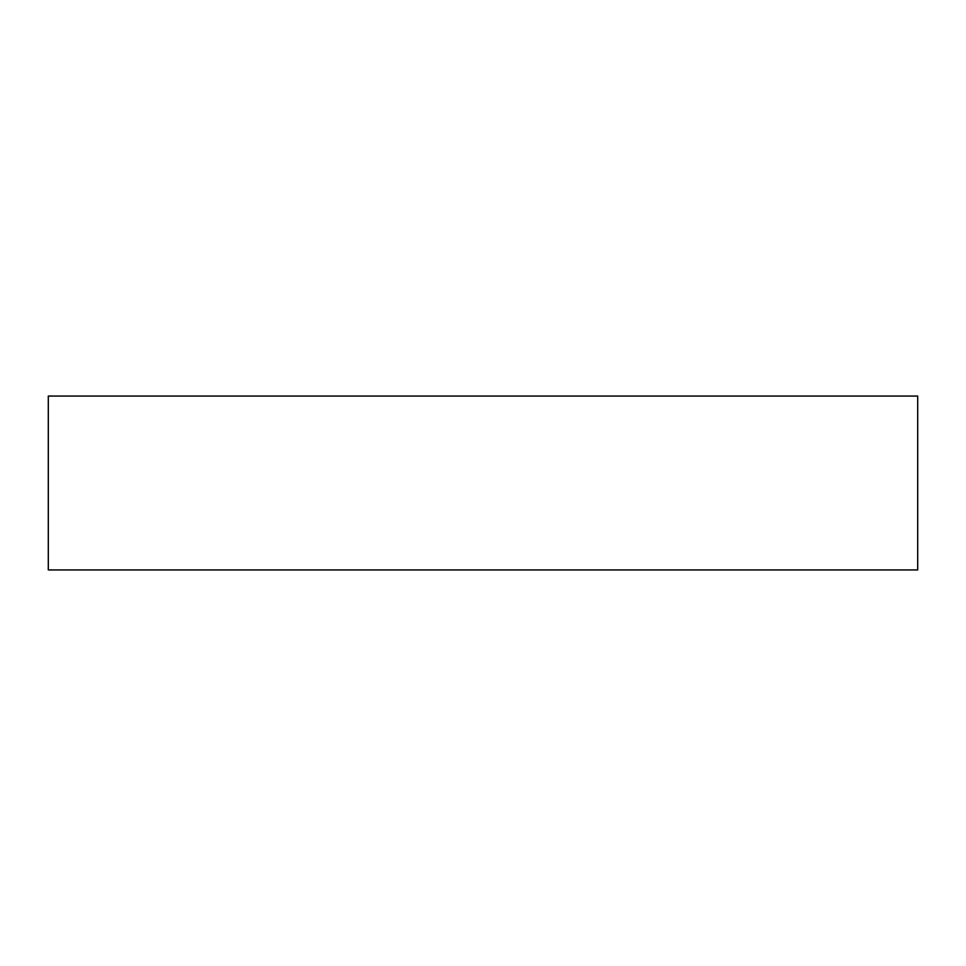 <?xml version="1.0" encoding="UTF-8"?>
<svg xmlns="http://www.w3.org/2000/svg" width="966" height="966" viewBox="0 0 966 966"><rect width="100%" height="100%" fill="white"/><g stroke="black" fill="none" stroke-linecap="round" stroke-linejoin="round"><path stroke-width="1.45" d="M48.3 569.94L917.7 569.94L917.7 396.06L48.3 396.06L48.3 569.94"/></g></svg>
